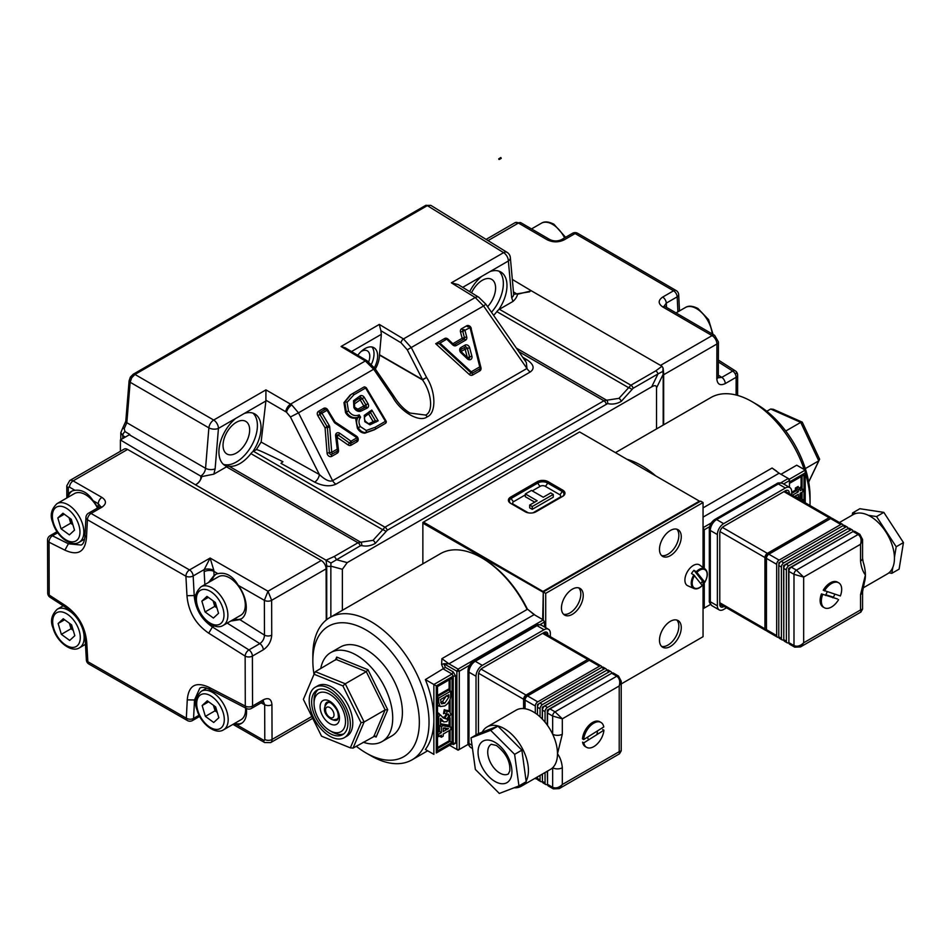<?xml version="1.0" encoding="UTF-8"?>
<svg xmlns="http://www.w3.org/2000/svg" width="951" height="951" viewBox="0 0 951 951"><rect width="100%" height="100%" fill="white"/><g stroke="black" fill="none" stroke-linecap="round" stroke-linejoin="round"><path stroke-width="1.43" d="M501.26 158.294L498.871 158.746L500.808 157.545L501.26 158.294L499.584 159.352M500.416 158.08L498.716 158.924L500.499 157.723M500.666 158.401L498.99 159.459L500.666 158.187M368.655 361.844A11.983 6.919 120 0 0 367.3 350.824A11.983 6.919 120 0 0 361.309 351.406A11.983 6.919 120 0 0 361.059 351.561M374.373 367.668A17.974 10.378 120 0 0 373.933 347.721A17.974 10.378 120 0 0 364.946 348.613A17.974 10.378 120 0 0 357.802 355.27M371.425 364.233A17.974 10.378 120 0 0 371.924 346.996M351.074 445.211A1.712 0.987 -120 0 1 351.038 443.214A1.712 0.987 60 0 0 351.002 441.205L349.516 443.059L338.378 435.166L336.904 437.008L338.52 450.382A3.424 2.794 57.8 0 1 337.308 453.151A1.712 0.987 60 0 1 337.272 451.154A1.712 0.987 -120 0 0 337.225 449.157L335.608 435.796A3.424 2.794 -122.2 0 1 336.82 433.014A3.424 2.794 -122.2 0 1 339.852 433.311L351.002 441.205L356.934 437.781A1.712 0.987 60 0 1 357.303 439.005A1.712 0.987 60 0 1 356.97 439.778L357.005 439.754A1.712 1.403 -122.2 0 1 356.97 439.778L351.038 443.214A1.712 1.403 -122.2 0 1 349.516 443.059L348.042 444.902A3.424 2.794 57.8 0 0 351.074 445.211L357.005 441.775A3.424 2.794 -122.2 0 0 358.23 439.089A3.424 2.794 -122.2 0 0 356.459 436.14L334.704 421.685M337.308 453.151L331.792 456.337A3.424 2.794 -122.2 0 1 328.796 456.064A3.424 2.794 -122.2 0 1 327.073 453.08L325.064 427.831L317.836 415.682A3.424 2.794 57.8 0 1 318.502 411.331A1.712 0.987 -120 0 0 320.202 412.294L325.373 409.31A1.712 0.987 60 0 0 325.349 409.322L320.214 412.282A1.712 1.403 57.8 0 0 320.178 412.306A1.712 0.987 -120 0 0 320.214 412.282A1.712 0.987 60 0 1 320.237 412.27A1.712 0.987 60 0 1 321.925 413.221L327.061 410.261L334.039 421.982A3.424 2.794 57.8 0 0 335.251 423.278L356.934 437.781L357.053 436.889L335.37 422.387L327.703 409.917A1.712 1.712 0 0 0 325.373 409.31A1.712 0.987 60 0 1 327.061 410.261L327.703 409.917M320.202 412.294L320.178 412.306A1.712 1.403 57.8 0 0 319.881 414.446L327.108 426.607A1.712 1.403 -122.2 0 1 327.382 427.463L325.064 427.831L329.153 425.382A3.424 2.794 57.8 0 1 329.712 427.082L331.721 452.343L337.225 449.157L338.092 449.478L336.82 435.035A1.712 1.403 57.8 0 1 338.378 435.166L339.852 433.311M327.073 453.08L329.391 452.712A1.712 1.403 57.8 0 0 331.756 454.34A1.712 0.987 -120 0 0 332.089 453.568A1.712 0.987 -120 0 0 331.721 452.343L329.391 452.712L327.382 427.463L329.712 427.082M460.938 351.608L465.11 349.148A1.712 0.987 60 0 1 464.73 347.923A1.712 0.987 60 0 1 465.063 347.151A1.712 1.403 -122.2 0 1 467.369 348.446L469.639 347.733A3.424 2.794 57.8 0 0 465.027 345.154A1.712 0.987 -120 0 1 465.063 347.151L460.95 349.528A1.712 1.403 57.8 0 0 460.914 349.552A1.712 0.987 -120 0 0 460.914 347.531A3.424 2.794 57.8 0 0 460.95 352.75L460.914 349.552A1.712 0.987 60 0 0 460.997 351.525L467.357 357.588L465.11 349.148L467.369 348.446L469.628 356.887L467.262 357.731M467.321 358.812L467.654 358.099L469.093 358.527A1.712 1.403 57.8 0 0 469.105 358.515L469.105 358.515A1.712 1.403 57.8 0 0 469.628 356.887L471.898 356.173A3.424 2.794 -122.2 0 1 470.781 359.478A3.424 2.794 -122.2 0 1 467.321 358.812L460.95 352.75M354.248 401.976L356.126 400.216L354.212 402.107A1.712 0.927 -146.5 0 0 354.212 402.107A1.712 0.927 -146.5 0 0 353.617 400.633L360.108 395.866A3.424 2.794 -122.2 0 1 364.281 397.411L362.236 398.635A1.712 1.403 57.8 0 0 360.156 397.863A1.712 0.987 -120 0 0 360.191 399.86L354.473 403.89L354.699 407.337L357.849 409.168L365.945 404.876A1.712 1.403 57.8 0 1 365.648 407.016L365.624 407.028A1.712 0.987 60 0 1 365.588 407.052A1.712 0.987 60 0 1 363.9 406.101L360.191 399.86L362.236 398.635L365.945 404.876L367.989 403.652A3.424 2.794 -122.2 0 1 367.324 407.991A1.712 0.987 -120 0 0 365.624 407.028A1.712 1.403 57.8 0 0 365.648 407.016A1.712 1.712 0 0 1 365.588 407.052A1.712 0.987 -120 0 0 365.612 407.04M345.546 412.615L346.39 412.08A1.712 1.403 57.8 0 0 346.402 412.116L345.582 412.663A1.712 1.403 -122.2 0 1 345.546 412.615L343.953 402.665A1.712 1.403 -122.2 0 1 343.977 402.582L350.182 395.057L352.167 393.833A1.712 0.987 -120.8 0 0 352.167 393.833L351.05 394.51M353.059 393.892A1.712 0.987 -120 0 0 352.203 393.809A1.712 0.987 -120 0 0 352.191 393.821A1.712 0.987 -120.8 0 1 353.903 394.772A1.712 0.987 -120 0 0 353.059 393.892M384.846 423.682A1.712 1.403 -122.2 0 1 384.608 423.873L374.302 429.816L364.863 433.18A1.712 1.403 -122.2 0 1 364.768 433.18L365.6 432.646A1.712 0.856 -86.2 0 0 366.254 430.494A1.712 0.88 -90.1 0 1 365.695 432.657L375.134 429.293A1.712 0.987 -119.6 0 0 375.11 427.296L385.417 421.341L365.6 388.02A1.712 0.987 -120 0 0 364.756 387.14A1.712 0.987 -120 0 0 363.9 387.057A1.712 0.987 -120 0 0 363.888 387.069L352.203 393.809L363.9 387.057M367.704 362.022A3.424 1.938 120.8 0 0 367.05 360.786L374.956 368.477L393.857 396.151L392.704 397.031L393.964 396.317C398.873 404.151 404.234 409.726 410.047 413.055L425.549 415.052C433.478 412.116 431.802 392.858 422.506 379.889L379.461 355.044A20.542 11.864 -60 0 1 375.324 369.024M374.956 368.477L298.495 412.841L332.588 480.683L526.961 368.465L526.331 362.474L485.854 304.177L483.572 305.984L475.215 297.52L403.486 338.925A3.424 1.95 121 0 0 401.037 342.776L380.875 330.686L379.306 324.422L403.486 338.925L411.343 347.686L426.595 377.464C435.998 391.753 436.343 413.293 427.225 416.8C419.653 422.922 400.763 412.092 392.704 397.031L373.802 369.357L365.339 360.952L341.064 346.497L345.32 347.852L367.05 360.786A3.424 1.938 120.8 0 0 365.339 360.952L290.542 404.139L291.802 404.971A6.847 3.447 125.7 0 0 286.513 412.199L290.435 416.966L298.495 412.841L291.802 404.971M380.875 330.686L381.351 334.324L379.485 354.747L422.517 379.592L426.595 377.464L422.506 379.889M618.97 398.35A3.424 1.973 60 0 1 621.217 401.405C616.807 403.913 612.278 404.639 607.606 403.593A3.424 2.259 -76.9 0 0 606.643 400.228L618.97 398.35L630.905 385.203L655.762 370.854L661.991 366.242L531.371 290.816L517.582 294.251C516.952 296.855 515.418 299.244 512.969 301.443L499.406 309.277L630.905 385.203A3.424 1.973 -120 0 1 633.152 388.258L632.011 389.506A3.424 1.022 -152.6 0 0 628.48 387.616L496.838 311.619A6.847 3.959 -60 0 1 498.669 309.764A6.847 3.959 -60 0 1 499.406 309.277M512.969 301.443L511.674 297.615L508.369 260.99L462.697 287.357M490.134 271.522A29.778 17.201 -60 0 1 500.808 271.986A29.778 17.201 -60 0 1 498.669 309.764M491.465 312.273A29.778 17.201 120 0 0 498.883 271.13M487.601 306.709A18.83 10.865 120 0 0 491.703 279.38A18.83 10.865 120 0 0 482.288 280.307A18.83 10.865 120 0 0 471.541 292.813M373.018 540.346A3.424 1.973 60 0 1 375.276 543.401C370.866 545.898 366.325 546.635 361.665 545.589A3.424 2.259 -76.9 0 0 360.702 542.225L373.018 540.346L384.965 527.199L603.933 400.775L606.643 400.228L516.345 348.09M386.07 531.502A3.424 1.022 -152.6 0 0 382.54 529.612L250.898 453.603A6.847 3.959 -60 0 1 252.728 451.761A6.847 3.959 -60 0 1 253.465 451.273L384.965 527.199A3.424 1.973 -120 0 1 387.212 530.254L375.276 543.401M430.815 205.345L507.121 252.372A6.847 6.847 0 0 1 510.342 257.578A6.847 4.327 -5.2 0 1 508.369 260.99A6.847 3.959 -120 0 0 503.602 252.657L427.332 205.642A3.424 1.973 60 0 0 425.572 205.452L430.815 205.345L427.332 205.642L134.959 374.444L131.725 377.773L130.37 377.071L133.199 374.242A3.424 1.973 60 0 1 134.959 374.444L213.69 420.045L265.935 389.874L265.888 400.989L218.445 428.378L215.128 468.819L213.832 474.157L201.767 476.582C201.148 479.185 199.615 481.586 197.154 483.774C200.067 481.575 201.267 479.019 200.744 476.118C203.49 474.311 205.095 471.696 205.559 468.308A6.847 3.542 4.7 0 0 215.128 468.819M244.193 413.507A29.778 17.201 -60 0 1 254.868 413.982A29.778 17.201 -60 0 1 252.728 451.761M223.378 464.326A29.778 17.201 120 0 0 236.347 461.996A29.778 17.201 120 0 0 255.272 437.412A29.778 17.201 120 0 0 252.942 413.126M236.347 453.045A18.83 10.865 120 0 0 248.639 436.461A18.83 10.865 120 0 0 245.762 421.376A18.83 10.865 120 0 0 236.347 422.303A18.83 10.865 120 0 0 224.044 438.898A18.83 10.865 120 0 0 226.932 453.984A18.83 10.865 120 0 0 236.347 453.045M131.725 377.773L130.144 382.254L126.828 422.708L124.201 428.675L125.009 431.599L129.835 434.464L120.397 439.933L195.43 484.772L197.154 483.774M332.588 480.683C329.593 482.002 325.183 479.958 319.37 474.525A6.847 3.887 -60.9 0 1 314.662 482.133C322.865 486.163 329.949 486.841 335.941 484.166A6.847 3.959 -120 0 1 332.588 480.683M361.665 545.589L360.239 545.826A3.424 1.973 -120 0 0 357.992 542.771L226.493 466.846L213.832 474.157M226.493 466.846A6.847 3.959 -60 0 1 227.218 466.489A29.778 17.201 -60 0 1 225.078 465.562A29.778 17.201 -60 0 1 219.8 444.426A29.778 17.201 -60 0 1 235.753 418.381M265.888 400.989L261.121 442.06L319.37 474.525L290.435 416.966M314.662 482.133L280.961 463.351L282.934 461.722C265.995 453.306 257.127 449.276 256.33 449.621L253.465 451.273M256.33 449.621L261.121 442.06M326.716 619.648L326.716 565.821A3.424 1.973 0 0 0 330.853 566.142L330.853 616.961M360.239 545.826L330.948 563.028L330.853 566.142L342.372 569.292L342.372 610.304M330.948 563.028L326.062 560.187L334.051 556.585L357.992 542.771L360.702 542.225L229.06 466.216A29.101 16.797 120 0 0 250.898 453.603M326.716 565.821L326.062 560.187M656.523 428.925L656.523 387.913C656.499 385.369 654.894 385 651.697 386.831L347.198 562.623L342.372 569.292M347.198 562.623L336.297 559.64A3.424 1.973 -120 0 0 334.051 556.585M663.192 425.073L663.192 374.254L662.811 371.425L658.009 373.909A3.424 1.973 -120 0 0 655.762 370.854M493.617 315.363A29.101 16.797 120 0 0 496.838 311.619M469.687 291.66A29.778 17.201 -60 0 1 481.705 276.384M451.356 282.827L475.215 297.52A6.847 3.947 -58.4 0 1 478.722 297.223L458.227 284.611L451.356 282.827L503.602 252.657A6.847 3.947 121.6 0 1 507.121 252.372M511.674 297.615A6.847 4.327 -5.2 0 0 513.659 294.204L510.342 257.578M513.671 294.37L529.648 291.814M662.811 371.425L663.097 368.085L661.991 366.242M656.523 387.913L663.192 374.254A3.424 1.973 0 0 0 663.655 373.267L663.097 368.085M524.821 360.286A6.847 4.018 120.9 0 0 526.795 359.656C533.784 364.388 534.961 368.489 530.313 371.948A6.847 3.959 -120 0 1 526.961 368.465L483.572 305.984L407.266 349.813L401.037 342.776M365.969 387.842A1.712 1.403 57.8 0 0 363.96 387.033M385.452 423.338A1.712 0.987 60 0 0 385.785 422.565A1.712 0.987 60 0 0 385.417 421.341L386.047 420.996L366.23 387.663L353.903 394.772L347.056 402.309L348.458 410.891C351.454 415.242 355.044 416.562 359.216 414.874L360.595 417.192C358.575 419.902 358.468 423.017 360.286 426.535L366.254 430.494L375.11 427.296A1.712 0.987 60 0 1 375.146 429.293L385.452 423.338A1.712 1.403 57.8 0 0 385.488 423.314A1.712 1.712 0 0 0 386.047 420.996M364.768 433.18C361.713 432.99 359.276 431.374 357.433 428.33A1.712 1.403 -122.2 0 1 357.374 428.223L355.603 418.131C351.501 418.63 348.161 416.811 345.582 412.663M365.6 432.646C362.557 432.467 360.108 430.851 358.277 427.807L357.433 428.33M358.277 427.807L360.286 426.535L358.206 427.7C356.185 423.98 356.114 420.568 357.992 417.489L360.595 417.192M343.977 402.582L344.809 402.047A1.712 0.82 -161.5 0 1 347.056 402.309A1.712 0.785 -164.9 0 0 344.785 402.13L343.953 402.665M355.603 418.131L357.873 417.287L359.216 414.874M357.873 417.287C353.308 418.559 349.493 416.847 346.414 412.14A1.712 1.403 57.8 0 0 346.414 412.14L348.458 410.891L346.402 412.068L344.785 402.13M373.22 421.769L368.596 413.994L366.504 415.254M368.596 413.994L365.243 416.253M366.848 415.028L364.709 416.954L364.257 415.373L371.817 410.071L378.201 420.817L374.73 420.924M371.817 410.071L370.64 412.77L375.288 420.58M364.899 416.764C364.067 417.679 364.257 419.201 365.434 421.317L369.939 424.824L364.815 421.697L364.257 415.373M378.201 420.817L369.939 424.824M376.287 421.935A1.712 0.987 -120.1 0 0 374.587 420.972A1.712 0.987 -120.1 0 0 374.563 420.984L372.328 422.268M354.343 407.551L353.998 407.765A3.424 2.794 -122.2 0 1 353.891 407.587L353.534 400.775A3.424 2.794 -122.2 0 1 353.617 400.633M359.145 410.261A1.712 0.927 81.8 0 1 359.347 410.178A1.712 0.927 81.8 0 1 360.429 411.343C357.778 411.747 355.626 410.559 353.998 407.765M358.563 410.261A1.712 0.927 81.8 0 1 357.849 409.168A1.712 0.951 77.5 0 0 358.658 410.25M354.01 402.332A1.712 0.903 -150.4 0 0 354.188 402.142A1.712 0.903 -150.4 0 0 353.534 400.775M354.699 407.337L353.891 407.587M353.784 402.951A1.712 0.903 -150.4 0 0 354.473 403.89A1.712 0.927 -146.5 0 1 353.808 402.879M356.126 400.216L360.156 397.863A1.712 0.987 -120 0 0 360.108 395.866L360.108 395.866M367.324 407.991L366.86 408.252A1.712 0.987 -119.8 0 0 365.172 407.301A1.712 0.987 -119.8 0 0 365.148 407.313A1.712 0.987 60.2 0 1 363.437 406.362M366.86 408.252L360.607 411.308A1.712 0.951 -102.5 0 0 359.407 410.166A1.712 0.951 -102.5 0 0 359.371 410.178C357.35 410.44 355.769 409.512 354.616 407.385M357.992 417.489L356.411 419.498M357.374 428.223L358.206 427.7M480.35 367.264L480.576 366.991A1.712 1.712 0 0 1 479.827 368.857L479.827 368.857A1.712 1.403 -122.2 0 1 479.78 368.881L472.588 373.03L439.968 343.097L439.112 343.644M470.686 328.071L480.576 366.991L479.744 366.884L470.079 327.691L462.757 331.317A1.712 1.403 -122.2 0 1 463.315 329.664A1.712 0.987 60 0 1 463.339 329.652A1.712 0.987 60 0 1 465.027 330.603L466.691 336.856L462.162 338.271L460.498 332.018L462.757 331.317L464.421 337.557A1.712 1.403 57.8 0 1 463.91 339.186A1.712 1.403 57.8 0 0 463.91 339.186A1.712 0.987 -120 0 0 463.874 339.21A1.712 0.987 60 0 1 462.162 338.271L452.7 343.81M470.911 327.81L470.079 327.691A1.712 0.987 60 0 0 468.391 326.74A1.712 0.987 60 0 1 468.391 326.74L468.368 326.752A1.712 1.712 0 0 1 470.911 327.81M471.066 328.475L480.944 367.645A3.424 2.794 57.8 0 1 479.827 370.878L472.635 375.027A1.712 0.987 60 0 1 472.588 373.03A1.712 1.403 -122.2 0 1 470.888 372.721L439.136 343.632L435.689 343.691L444.616 338.532A1.712 0.987 60 0 0 446.114 339.555M439.968 343.097L447.113 338.972L448.064 339.804M317.836 415.682L321.925 413.221L329.153 425.382M334.74 421.745L327.81 409.917A3.424 2.794 57.8 0 0 323.637 408.371A1.712 0.987 -120 0 0 325.301 409.346M331.792 456.337A1.712 0.987 60 0 1 331.756 454.34L337.272 451.154A1.712 1.403 57.8 0 0 337.867 449.764L338.092 449.478M336.583 436.973L348.042 444.902M125.318 437.091L122.81 435.594L120.801 432.622L120.801 439.695M531.371 290.816L512.316 279.439M130.37 377.071L129.098 380.84L125.782 421.281L122.643 428.271A3.424 0.88 40.8 0 1 124.201 428.675M120.397 451.297L120.397 439.933M325.943 560.127L195.43 484.772M227.218 466.489A6.847 3.959 -60 0 1 229.06 466.216M464.076 329.676L462.745 330.449M320.974 412.294L319.643 413.055M718.469 377.749L721.809 377.381L732.71 371.092L718.362 361.939M736.11 395.01L736.145 377.285L725.256 383.574C720.109 385.963 717.292 384.335 716.816 378.688A5.135 2.972 0.2 0 0 718.314 376.584L718.421 341.92A5.135 2.972 -179.8 0 1 716.911 344.012L663.655 374.753M736.145 373.077A5.135 2.972 -179.9 0 1 737.655 375.181A5.135 2.972 -179.9 0 1 736.145 377.285A5.135 2.96 -120 0 0 732.71 371.092A5.135 2.805 -57.5 0 1 735.278 370.842L718.362 360.049M679.478 310.929L678.693 294.727A5.135 2.794 177.2 0 1 677.183 296.831L666.294 303.119L664.297 305.889M664.297 306.115L665.26 306.65A5.135 2.96 120.2 0 0 662.692 306.911C658.044 303.619 658.033 300.35 662.681 297.081L673.57 290.792L575.105 233.554A5.135 2.96 -120 0 0 572.526 233.292A5.135 5.135 0 0 1 577.673 233.304L577.673 233.304A5.135 2.948 120.1 0 0 575.105 233.554L564.205 239.842C558.546 242.529 552.888 242.505 547.241 239.807A5.135 2.96 -59.8 0 1 549.809 239.545L521.005 222.807A5.135 2.96 120.2 0 0 518.438 223.057L488.029 240.615M677.92 311.821L677.183 296.831A5.135 2.96 -120 0 0 673.57 290.792A5.135 2.96 -59.8 0 1 676.149 290.542L577.673 233.304M737.596 395.414L737.655 375.181A5.135 5.135 0 0 0 735.278 370.842M246.357 708.424A25.677 14.824 60 0 1 246.571 711.705A25.677 14.824 60 0 1 241.257 723.533A25.677 14.824 60 0 1 236.633 724.733L263.57 740.187A5.135 2.972 -60.2 0 0 264.651 742.541L232.959 724.377M233.387 724.127L236.633 724.733M234.588 723.426A25.677 14.824 -120 0 0 241.958 723.081M271.736 635.102L271.641 600.307A5.135 2.96 179.8 0 1 264.378 600.331L238.273 585.364A25.677 14.824 60 0 1 246.273 607.273A25.677 14.824 60 0 1 240.948 619.101A25.677 14.824 60 0 1 239.866 619.624L264.473 635.113A5.135 2.96 -0.2 0 0 271.736 635.102C271.249 641.354 268.444 646.252 263.296 649.806L252.395 656.095A5.135 2.96 179.8 0 1 245.144 656.107L208.721 633.176C195.585 624.141 188.334 611.648 186.967 595.695L185.909 576.223L87.433 519.745L86.482 537.517C85.174 551.913 77.982 556.121 64.894 550.142L49.048 542.213A5.135 2.948 179.8 0 1 47.55 540.132L47.55 540.132A5.135 5.135 0 0 1 50.118 535.663A5.135 2.96 60 0 1 52.448 535.793A5.135 3.15 116.6 0 0 49.048 542.213L49.202 595.076L65.048 605.335L66.035 607.63C70.992 610.506 75.498 615.285 79.539 621.966C84.508 632.023 84.734 633.33 85.293 640.831L86.779 642.805L87.849 661.706L186.325 718.183L187.264 699.865C188.56 685.481 195.751 681.285 208.875 687.264L245.287 706.07A5.135 2.96 -0.2 0 0 252.55 706.046A5.135 2.96 60 0 1 251.48 708.412A5.135 5.135 0 0 1 246.559 708.531A5.135 3.115 -62.7 0 1 245.287 706.07L245.144 656.107A5.135 2.829 -57.8 0 1 248.936 649.913L259.825 643.625C262.738 641.58 264.283 638.739 264.473 635.113L264.378 600.331L267.992 591.237L321.248 560.496A6.847 3.959 60 0 1 326.098 568.864L271.641 600.307L267.992 591.237L210.112 558.047L213.809 570.243L214.07 575.474A25.677 14.824 60 0 1 215.271 574.63A25.677 14.824 60 0 1 217.85 573.643L213.844 571.349A6.847 3.685 176.9 0 0 204.168 571.717L204.215 569.566A6.847 2.924 -174.9 0 1 213.809 570.243M230.713 621.062L239.866 619.624M214.177 625.936L212.418 626.959L208.721 633.176M195.93 594.553L194.206 595.54C195.312 608.937 201.374 619.398 212.418 626.959L248.936 649.913A5.135 2.96 60 0 1 252.395 656.095L252.55 706.046L263.439 699.758C268.586 697.368 271.427 699.009 271.938 704.679A5.135 2.96 179.8 0 1 264.675 704.691L263.475 701.672M234.291 618.994A25.677 14.824 -120 0 0 241.661 618.649M70.148 542.783L68.401 543.794L81.168 545.042C83.367 544.162 84.639 540.929 84.996 535.342L86.482 537.517M216.02 574.238A25.677 14.824 -120 0 0 212.037 580.455M208.875 687.264L210.016 689.641L246.559 708.531M210.016 689.641C205.226 687.252 201.826 686.753 199.817 688.167L194.515 699.972L193.576 718.409A5.135 2.96 60 0 1 192.518 720.525L199.686 716.388M187.264 699.865L194.515 699.972L196.239 698.985M71.991 491.085A25.677 14.824 -120 0 0 67.996 497.29M100.331 506.194L98.31 503.697L93.079 500.701A25.677 14.824 60 0 1 97.775 507.846M98.108 507.656L98.31 503.697A5.135 2.972 -60.2 0 1 101.935 497.409C106.583 500.654 106.595 503.899 101.947 507.168L91.058 513.457A5.135 2.972 119.8 0 0 87.433 519.745A5.135 3.126 -176.9 0 1 85.947 517.38L84.996 535.342M93.079 500.701C88.074 492.939 82.036 489.468 74.974 490.312L69.506 487.174A1.712 0.987 60 0 0 68.294 487.887A5.135 2.96 179.8 0 1 66.796 485.806L69.72 480.552L124.177 449.11A6.847 3.959 60 0 1 127.589 449.431L73.12 480.885A5.135 2.972 119.8 0 0 69.506 487.174M68.294 487.887L68.317 494.211A25.677 14.824 60 0 1 71.242 491.465A25.677 14.824 60 0 1 74.974 490.312M57.761 532.726L52.448 535.793L68.401 543.794L64.894 550.142M50.046 597.287A5.135 5.135 0 0 1 47.705 592.996L47.705 592.996A5.135 2.96 -0.2 0 0 49.202 595.076A5.135 2.794 122.9 0 0 50.046 597.287L65.964 607.582M65.048 605.335C78.137 614.417 85.376 626.899 86.779 642.805M85.293 640.903L86.351 659.899A5.135 2.77 -3.2 0 0 87.849 661.706A5.135 2.972 119.9 0 0 88.918 664.06L187.406 720.537A5.135 2.972 -60.2 0 1 186.325 718.183A5.135 3.138 2.9 0 0 193.576 718.409L199.092 715.223M68.317 494.211L67.022 497.86M100.331 506.419L88.502 513.207A5.135 2.96 60 0 1 91.058 513.457L189.522 569.922A5.135 2.972 119.8 0 0 185.909 576.223A5.135 2.77 177 0 0 193.16 575.949L194.206 595.54L186.967 595.695M214.07 575.474L208.59 582.44M204.215 569.566L210.112 558.047L189.522 569.922A5.135 2.96 60 0 1 193.16 575.949L204.215 569.566M238.273 585.364C232.733 575.878 225.922 571.967 217.85 573.643M321.248 560.496L127.589 449.431M326.252 620.016L326.098 568.864M542.688 619.577L543.294 591.272L699.425 501.129L579.599 431.944L423.468 522.087L422.862 522.444L423.468 522.087L543.592 591.795M561.993 496.779A6.693 3.863 0 0 0 563.788 494.889A6.693 3.863 0 0 0 561.982 491.322L547.455 482.93A6.693 3.863 0 0 0 537.993 482.93L511.365 498.3A6.693 3.863 0 0 0 509.57 501.878A6.693 3.863 0 0 0 511.353 503.768M537.279 481.693A7.703 4.446 180 0 1 548.168 481.693L562.695 490.086A7.703 4.446 180 0 1 562.695 496.374L536.067 511.745A7.703 4.446 180 0 1 525.178 511.745L510.651 503.364A7.703 4.446 180 0 1 510.651 497.076L537.279 481.693L537.993 482.93A3.424 1.973 -120 0 0 540.311 486.246L532.251 490.894M532.964 512.839A3.424 1.973 0 0 0 533.047 512.791L559.675 497.421A3.424 1.973 0 0 0 559.675 494.627L545.149 486.246A3.424 1.973 -60 0 0 547.455 482.93L548.168 481.693M529.683 505.064L537.149 500.749L525.356 493.938L531.454 490.419L543.247 497.23L550.712 492.915L553.268 494.401L532.239 506.538L529.683 505.064L529.683 507.858L532.239 509.332L532.239 506.538M553.268 494.401L553.268 497.195L532.239 509.332M534.735 502.152L525.356 496.743L525.356 493.938M559.675 494.627A3.424 1.973 -60 0 0 561.982 491.322L562.695 490.086M543.294 592.318L422.862 523.145L423.468 522.087M422.862 523.145L422.862 563.836M338.437 717.351A9.415 5.433 60 0 1 336.916 719.194L333.23 719.871C329.617 719.372 319.358 711.039 327.501 702.896A9.415 5.433 60 0 1 329.842 702.492A9.415 5.433 60 0 1 329.854 702.504M335.358 732.65A22.253 12.85 -120 0 0 344.5 714.498A22.253 12.85 -120 0 0 324.208 692.233A22.253 12.85 -120 0 0 314.044 703.36A22.253 12.85 -120 0 0 329.783 730.618A22.253 12.85 -120 0 0 335.358 732.65M343.775 733.887A25.677 14.824 60 0 1 338.639 734.362A25.677 14.824 60 0 1 332.208 732.008L329.783 730.618M314.044 703.36L314.044 700.566A25.677 14.824 60 0 1 318.216 689.606M809.979 505.516A82.166 47.431 -120 0 0 810.05 502.247A82.166 47.431 -120 0 0 805.212 472.635M804.201 469.521A82.166 47.431 -120 0 0 751.956 401.619L751.956 401.619A82.166 47.431 -120 0 0 710.872 397.554L615.452 452.64M626.923 459.262A82.166 47.431 60 0 1 641.331 465.491A82.166 47.431 60 0 1 655.738 475.904M703.051 507.882L772.081 468.023L776.634 471.173A82.166 47.431 60 0 1 776.777 471.482M780.973 474.276L796.712 465.194L805.212 470.103L789.473 479.185L779.119 473.206L703.051 517.118M756.794 404.413L751.956 401.619L756.794 404.413A75.319 43.484 60 0 1 810.05 496.66L810.05 502.247M710.563 604.408L703.051 608.747L710.563 604.408M709.624 526.688L704.263 529.778L703.051 527.686L711.289 522.931M780.759 482.823L788.26 478.484L789.473 480.588L789.473 479.185M779.119 473.206L772.081 468.023M789.473 487.352L789.473 480.588L783.612 483.976M703.051 529.778L704.263 529.778L704.263 568.377M704.263 582.036L704.263 608.046L703.051 608.046M805.212 502.77L805.212 470.103M805.212 472.897L789.473 481.979M803.999 502.069L803.999 474.989L789.473 483.381M791.684 492.297L795.405 490.145L798.305 491.822L798.305 489.717L800.136 488.659L800.136 490.764L802.787 489.23L802.787 491.726L800.136 493.26L799.589 499.525M792.278 495.305L798.305 491.822M795.405 490.145L795.405 488.029L798.198 486.425L798.198 487.542L796.367 488.6L798.305 489.717M796.367 488.6L796.367 490.704L791.684 493.414M798.198 487.542L800.136 488.659M799.054 488.041L800.849 486.995L800.849 488.113L802.787 489.23M800.849 488.113L800.017 488.6M794.763 496.363L798.305 497.896L798.305 494.318L794.085 496.695M795.88 496.493L795.88 495.709M796.356 497.646L798.305 497.896M800.136 497.765L800.849 497.349L800.849 498.467L802.787 499.584L802.787 501.367M800.849 498.467L800.136 498.883M801.253 500.476L802.787 499.584M436.295 685.885L436.295 752.978L453.235 743.195L453.235 676.102L436.295 685.885L433.87 684.494L452.034 674.009L443.523 669.1A82.166 47.431 -120 0 0 441.609 664.594L441.894 658.663L527.104 609.46A82.166 47.431 -120 0 0 481.563 557.726L481.563 557.726A82.166 47.431 -120 0 0 440.479 553.66L329.854 617.532A82.166 47.431 60 0 1 370.938 621.597A82.166 47.431 60 0 1 424.61 694.004A82.166 47.431 60 0 1 412.021 759.837A82.166 47.431 60 0 1 370.938 755.772L366.087 752.978A75.319 43.484 -120 0 0 419.343 722.225A75.319 43.484 -120 0 0 366.087 629.99A75.319 43.484 -120 0 0 312.843 660.731A75.319 43.484 -120 0 0 314.02 674.318M433.87 719.432A82.166 47.431 60 0 1 425.37 749.459L433.87 754.369L433.87 684.494L425.37 679.585A82.166 47.431 60 0 1 433.87 719.432M443.844 663.75A83.878 48.43 60 0 1 445.413 667.388L425.37 679.585M482.775 558.427L481.563 557.726L482.775 558.427A80.455 46.444 60 0 1 527.365 609.08L534.141 614.643L448.931 663.834L458.085 669.112L456.872 671.216L443.927 663.739M458.085 750.184L449.609 745.287L456.872 749.483L456.872 671.216L459.285 671.216L459.285 749.483L456.872 749.483L458.085 750.184L468.284 744.288L458.085 750.184M356.268 746.25A75.319 43.484 -120 0 0 366.087 752.978L370.938 755.772M312.843 660.731L312.843 655.144A82.166 47.431 60 0 1 329.854 617.532M437.508 715.604L438.72 716.305L440.705 715.152L443.19 717.934L446.887 719.111L449.015 715.509L448.444 714.082L446.518 714.296L447.018 711.514L449.657 711.514L450.845 714.403L446.851 721.631L443.844 721.916L440.539 718.338L440.539 725.221L438.72 726.279L438.72 716.305M437.508 725.577L438.72 726.279M437.508 714.772L438.768 714.035L440.705 715.152M449.015 715.509L447.077 714.391L444.949 717.993L446.887 719.111M443.511 713.714L444.224 709.684L445.08 710.397L444.581 713.179L443.511 713.714L444.581 713.179L446.518 714.296M449.657 711.514L447.719 710.397L445.08 710.397L447.018 711.514M442.904 721.381L440.539 720.739M437.508 695.431L448.741 688.952L448.741 690.069L450.679 691.187L450.679 696.263C450.263 700.518 448.266 703.752 444.676 705.963L440.218 706.545L438.72 702.611L438.72 698.082L450.679 691.187M437.508 697.392L438.72 698.082M438.459 697.939L438.72 700.566M438.126 700.221L438.72 702.123M440.646 702.563L442.346 701.826L444.759 703.229L448.848 697.131L448.848 694.729L440.539 699.52L441.537 703.835L444.759 703.229M442.346 701.826L446.423 695.728M446.768 695.93L448.848 697.131M438.126 698.129L438.72 698.474M437.508 701.909L438.72 702.611M439.493 706.129L437.508 705.773M439.433 725.863L439.433 731.497L437.508 732.603M437.508 733.447L438.72 734.148L441.371 732.615L438.47 730.939L438.47 726.136M439.707 725.708L441.347 726.647M441.371 732.615L441.371 726.659L442.94 725.756L450.845 727.146L450.845 729.643L443.202 734.053L443.202 736.157L441.371 737.215L441.371 735.099L438.72 736.633L438.72 734.148M440.539 723.794L448.908 725.161L448.908 726.029L450.845 727.146M440.658 723.723L442.94 725.756M437.508 735.943L438.72 736.633M444.997 727.788L444.058 728.264L446.483 729.667L448.551 728.644L443.202 727.979L443.202 731.557L446.483 729.667M445.912 728.311L447.422 729.179M439.54 736.157L441.371 737.215M439.433 736.098L438.47 736.49M448.908 725.161L448.908 726.029L441.002 724.638M448.741 688.952L448.741 690.069L437.508 696.548M444.224 709.684L448.658 710.944M437.508 713.654L438.542 713.048L440.123 714.819M442.465 717.125L444.474 717.149L446.102 714.391M450.096 730.071L450.096 741.376L449.122 740.817L449.122 730.63M437.508 748.639L450.096 741.376L452.034 742.493L452.034 678.206L437.508 686.586L437.508 750.874L452.034 742.493M452.034 674.009L453.235 676.102L455.66 676.102L453.235 671.917L452.034 674.009M436.295 752.978L453.235 743.195L455.66 743.195L453.235 744.585L452.034 743.884L453.235 744.585M535.354 615.333L527.365 609.08M443.808 663.679L448.931 663.834L441.894 658.663M441.609 664.594L443.19 663.941M469.544 665.296L459.285 671.216L458.085 669.112L543.294 619.921L534.141 614.643M703.051 567.485L703.051 502.52L545.708 593.365L543.294 591.974L543.294 619.921L544.495 622.013L539.966 624.629M544.495 622.013L544.495 626.971M445.413 667.388L453.235 671.917M455.66 676.102L455.66 743.195M514.111 787.785A34.236 19.769 -120 0 0 521.35 786.204A34.236 19.769 -120 0 0 525.546 782.114M526.129 781.116A34.236 19.769 -120 0 0 504.232 728.609A34.236 19.769 -120 0 0 487.114 726.909A34.236 19.769 -120 0 0 482.252 732.151M521.35 786.204L550.391 769.43A34.236 19.769 -120 0 0 552.65 767.742A34.236 19.769 -120 0 0 557.488 753.763A34.236 19.769 -120 0 0 552.65 734.196A34.236 19.769 -120 0 0 547.538 725.435A34.236 19.769 -120 0 0 545.054 722.154A34.236 19.769 -120 0 0 542.427 719.194A34.236 19.769 -120 0 0 540.061 716.876A34.236 19.769 -120 0 0 537.446 714.653A34.236 19.769 -120 0 0 535.318 713.119A34.236 19.769 -120 0 0 533.273 711.835A34.236 19.769 -120 0 0 525.095 708.757L525.095 700.126A3.424 1.973 -60 0 1 527.52 695.93L589.251 660.291A3.424 1.973 -60 0 1 590.963 660.125L601.187 666.021A3.424 1.973 120 0 0 599.475 666.199L589.251 660.291M596.717 734.743A6.847 3.959 120 0 0 597.406 730.939M547.538 781.995L547.289 771.225M609.65 674.437L547.289 710.135L548.251 710.694M542.427 779.047L542.296 774.114M604.539 671.477L542.296 707.259L543.14 707.746M589.442 660.184L524.714 697.107L525.808 697.737M481.063 669.112L526.022 695.062A3.424 1.973 120 0 0 523.597 699.258L478.65 673.308M526.022 695.062L587.754 659.423L542.593 633.354M590.036 659.994A3.424 1.973 120 0 0 589.465 659.257A3.424 1.973 120 0 0 587.754 659.423M525.095 708.757A34.236 19.769 -120 0 0 523.597 708.578A34.236 19.769 -120 0 0 516.167 710.135L487.114 726.909M523.597 708.578L523.597 699.258M524.714 708.697L524.714 697.107M535.437 778.073A3.424 1.973 120 0 0 536.031 778.869A3.424 1.973 120 0 0 537.458 778.845M601.876 667.269A3.424 1.973 120 0 0 601.187 666.021M527.52 695.93L537.743 701.838L599.475 666.199M537.743 701.838A3.424 1.973 120 0 0 535.318 706.022L525.095 700.126M535.318 713.119L535.318 706.022M537.553 706.343L537.553 704.525L539.134 703.609M540.774 781.603L538.147 780.093A3.424 1.973 -60 0 1 537.446 778.524L540.061 780.046A3.424 1.973 120 0 0 540.774 781.603A3.424 1.973 120 0 0 542.427 781.472M606.631 670.265A3.424 1.973 120 0 0 605.918 668.767A3.424 1.973 120 0 0 604.206 668.933L601.591 667.424A3.424 1.973 -60 0 1 603.303 667.245L605.918 668.767M537.446 714.653L537.446 707.247A3.424 1.973 -60 0 1 539.859 703.062L542.486 704.572L604.206 668.933M539.859 703.062L601.591 667.424M542.486 704.572A3.424 1.973 120 0 0 540.061 708.768L537.446 707.247M540.061 716.876L540.061 708.768M537.446 778.524L537.446 776.908M540.061 780.046L540.061 775.398M542.296 719.051L542.296 707.259M545.755 784.492L543.14 782.97A3.424 1.973 -60 0 1 542.427 781.413L545.054 782.923A3.424 1.973 120 0 0 545.755 784.492A3.424 1.973 120 0 0 547.467 784.313L547.538 784.278M611.624 673.296L611.624 673.213A3.424 1.973 120 0 0 610.911 671.644A3.424 1.973 120 0 0 609.199 671.81L606.583 670.3A3.424 1.973 -60 0 1 608.295 670.134L610.911 671.644M542.427 719.194L542.427 710.135A3.424 1.973 -60 0 1 544.852 705.939L547.467 707.449L609.199 671.81M544.852 705.939L606.583 670.3M547.467 707.449A3.424 1.973 120 0 0 545.054 711.645L542.296 710.052M545.054 722.154L545.054 711.645M542.427 781.413L542.427 774.031M545.054 782.923L545.054 772.521M547.289 725.078L547.289 710.135M547.538 784.361L552.65 787.309A3.424 1.973 120 0 0 553.351 788.866L548.251 785.93A3.424 1.973 -60 0 1 547.538 784.361L547.538 771.083M547.538 725.435L547.538 713.084A3.424 1.973 -60 0 1 549.963 708.887L555.063 711.835L562.326 718.825L552.65 716.032L552.65 734.196A6.847 3.959 0 0 0 562.326 734.196L557.488 753.763C560.187 757.424 561.803 762.084 562.326 767.742A6.847 3.959 180 0 1 552.65 767.742L552.65 787.309C555.871 788.641 559.105 787.701 562.326 784.516L559.188 788.641L553.351 788.866M619.505 753.81L619.208 751.67L621.217 750.85L619.505 753.81L559.2 788.629M621.217 750.85L621.217 681.213L619.208 685.98C620.361 681.582 619.565 678.325 616.795 676.197L611.695 673.249A3.424 1.973 -60 0 1 613.407 673.082L618.507 676.03A3.424 1.973 120 0 0 616.795 676.197L555.063 711.835A3.424 1.973 120 0 0 552.65 716.032L547.289 712.929M549.963 708.887L611.695 673.249M587.742 737.025A6.847 3.959 120 0 0 588.705 739.783M544.043 632.51L547.919 634.757A5.48 3.162 120 0 0 546.777 632.249A5.48 3.162 120 0 0 544.043 632.51L482.312 668.149A5.48 3.162 120 0 0 478.436 674.865L478.436 733.613M476.023 734.992L476.023 676.256A8.904 5.135 120 0 1 482.312 665.355L544.043 629.717L536.994 625.651A3.424 1.973 -120 0 0 535.282 625.485C536.34 624.391 538.397 624.296 541.44 625.211A8.904 5.135 120 0 0 536.994 625.651L475.262 661.29A3.424 1.973 -120 0 0 473.55 661.123C470.091 663.429 468.237 666.651 467.975 670.8L467.975 742.077C467.559 743.539 468.51 745.358 470.816 747.545L472.481 748.508M550.332 636.671L550.332 633.354A8.904 5.135 120 0 0 548.489 629.277A8.904 5.135 120 0 0 544.043 629.717M475.357 769.43L499.323 793.455L518.949 785.918L526.212 781.722L521.873 750.161L497.908 726.136L478.282 733.673L471.018 737.869L475.357 769.43M518.949 785.918L514.61 754.357L521.873 750.161M514.61 754.357L490.645 730.332L497.908 726.136M490.645 730.332L471.018 737.869M839.436 522.527L853.13 514.622A34.236 19.769 60 0 1 870.236 516.31A34.236 19.769 60 0 1 892.609 546.48A34.236 19.769 60 0 1 887.354 573.917L862.985 587.991M862.569 558.261L863.187 562.065A34.236 19.769 60 0 1 865.398 575.01A34.236 19.769 60 0 1 864.4 582.392L862.569 591.76A6.847 3.959 180 0 1 862.569 591.784A6.847 3.959 180 0 1 860.56 594.577L865.398 575.01C862.7 571.349 861.083 566.689 860.56 561.031A6.847 3.959 -0 0 0 862.569 558.261A6.847 3.959 -0 0 0 862.569 558.237L862.569 539.49L860.56 544.269C861.713 539.871 860.905 536.614 858.135 534.486L853.035 531.538A3.424 1.973 -60 0 1 854.747 531.371L859.847 534.307A3.424 1.973 120 0 0 858.135 534.486L796.415 570.125L803.666 577.102L793.99 574.309L788.89 571.373A3.424 1.973 -60 0 1 791.315 567.176L853.035 531.538M827.358 591.843A6.847 3.959 120 0 0 825.682 595.552M850.99 532.715L788.629 568.425L789.603 568.983M788.629 568.425L788.89 640.285M852.964 531.573L852.964 531.49A3.424 1.973 120 0 0 852.251 529.921A3.424 1.973 120 0 0 850.539 530.099L847.923 528.59A3.424 1.973 -60 0 1 849.635 528.411L852.251 529.921M788.819 565.738A3.424 1.973 120 0 0 786.394 569.922L783.779 568.413A3.424 1.973 -60 0 1 786.192 564.228L788.819 565.738L850.539 530.099M786.192 564.228L847.923 528.59M786.394 569.922L786.394 641.2A3.424 1.973 120 0 0 787.107 642.769A3.424 1.973 120 0 0 788.819 642.603L788.89 642.555M783.779 568.413L783.779 639.69L786.394 641.2M787.107 642.769L784.48 641.259A3.424 1.973 -60 0 1 783.779 639.69M843.216 525.558A3.424 1.973 120 0 0 842.527 524.31A3.424 1.973 120 0 0 840.815 524.476L830.592 518.58A3.424 1.973 -60 0 1 832.303 518.402L842.527 524.31M779.095 560.115A3.424 1.973 120 0 0 776.67 564.312L766.447 558.403A3.424 1.973 -60 0 1 768.86 554.219L779.095 560.115L840.815 524.476M768.86 554.219L830.592 518.58M776.67 564.312L776.67 635.589A3.424 1.973 120 0 0 777.383 637.158A3.424 1.973 120 0 0 778.81 637.134M766.447 558.403L766.447 629.681L776.67 635.589M777.383 637.158L767.148 631.25A3.424 1.973 -60 0 1 766.447 629.681M722.415 527.401L767.374 553.351A3.424 1.973 120 0 0 764.949 557.548L764.949 628.825A3.424 1.973 120 0 0 765.662 630.394A3.424 1.973 120 0 0 766.577 630.525M767.374 553.351L829.094 517.713L783.933 491.643M831.388 518.271A3.424 1.973 120 0 0 830.805 517.546A3.424 1.973 120 0 0 829.094 517.713M766.447 629.907L766.066 555.396L767.148 556.026M830.794 518.473L766.066 555.396M780.474 561.898L778.905 562.802L778.905 564.621M778.905 562.802L779.499 563.147M847.971 528.554A3.424 1.973 120 0 0 847.27 527.044A3.424 1.973 120 0 0 845.558 527.211L842.943 525.701A3.424 1.973 -60 0 1 844.654 525.534L847.27 527.044M783.826 562.849A3.424 1.973 120 0 0 781.413 567.046L778.786 565.536A3.424 1.973 -60 0 1 781.211 561.34L783.826 562.849L845.558 527.211M781.211 561.34L842.943 525.701M781.413 567.046L781.413 638.323A3.424 1.973 120 0 0 782.114 639.892A3.424 1.973 120 0 0 783.779 639.75M778.786 565.536L778.786 636.813L781.413 638.323M782.114 639.892L779.499 638.383A3.424 1.973 -60 0 1 778.786 636.813M783.779 637.336L783.636 565.536L784.48 566.035M845.879 529.766L783.636 565.536M859.847 534.307L862.569 539.49M794.703 647.155A3.424 1.973 120 0 1 793.99 645.586C797.211 646.918 800.445 645.991 803.666 642.793L800.54 646.918L794.703 647.155L789.603 644.207A3.424 1.973 -60 0 1 788.89 642.65L793.99 645.586L793.99 574.309A3.424 1.973 120 0 1 796.415 570.125L791.315 567.176M788.89 571.373L788.89 642.65M860.857 612.099L860.56 609.948L862.569 609.127L860.857 612.099L800.54 646.918M832.874 597.822A6.847 3.959 120 0 0 834.764 594.185M789.259 493.557L789.259 493.034A5.48 3.162 120 0 0 785.383 490.799L723.652 526.438A5.48 3.162 120 0 0 719.788 533.142L719.788 604.42L723.652 606.667A5.48 3.162 120 0 1 720.917 606.928A5.48 3.162 120 0 1 719.788 604.42M726.528 607.796L723.652 609.46A8.904 5.135 120 0 1 719.206 609.9A8.904 5.135 120 0 1 717.363 605.823L710.314 601.757A3.424 1.973 180 0 1 709.315 600.354C708.899 601.828 709.85 603.647 712.156 605.835L719.206 609.9M791.684 494.948L791.684 491.643A8.904 5.135 120 0 0 789.841 487.566A8.904 5.135 120 0 0 785.383 488.006L723.652 523.644A8.904 5.135 120 0 0 717.363 534.545L717.363 605.823M868.382 515.323L876.56 516.571L883.824 512.375L859.859 508.726L852.607 512.922L856.007 513.433M876.56 516.571L896.187 546.766L894.439 557.464M883.824 512.375L903.45 542.569L896.187 546.766M892.823 567.378L891.848 573.31L888.876 572.859M903.45 542.569L899.111 569.126L891.848 573.31M852.239 515.121L852.607 512.922M572.336 589.18A15.406 8.892 -60 0 1 580.039 588.407A15.406 8.892 -60 0 1 582.404 600.759A15.406 8.892 -60 0 1 572.336 614.334A15.406 8.892 -60 0 1 564.632 615.095A15.406 8.892 -60 0 1 562.279 602.756A15.406 8.892 -60 0 1 572.336 589.18M578.731 587.884A15.406 8.892 -60 0 1 579.623 600.473A15.406 8.892 -60 0 1 569.922 612.931A15.406 8.892 -60 0 1 563.515 614.227M670.372 646.478A15.406 8.892 120 0 0 680.44 632.902A15.406 8.892 120 0 0 678.075 620.563A15.406 8.892 120 0 0 670.372 621.324A15.406 8.892 120 0 0 660.315 634.899A15.406 8.892 120 0 0 662.669 647.239A15.406 8.892 120 0 0 670.372 646.478M661.563 646.371A15.406 8.892 120 0 0 667.959 645.075A15.406 8.892 120 0 0 677.659 632.617A15.406 8.892 120 0 0 676.767 620.028M670.372 530.48A15.406 8.892 -60 0 1 678.075 529.719A15.406 8.892 -60 0 1 680.44 542.058A15.406 8.892 -60 0 1 670.372 555.634A15.406 8.892 -60 0 1 662.669 556.394A15.406 8.892 -60 0 1 660.315 544.055A15.406 8.892 -60 0 1 670.372 530.48M676.767 529.184A15.406 8.892 -60 0 1 677.659 541.773A15.406 8.892 -60 0 1 667.959 554.231A15.406 8.892 -60 0 1 661.563 555.527M621.217 683.947L703.051 636.695L703.051 581.37M545.708 593.365L545.708 627.672M703.051 502.52L700.637 501.129L543.294 591.974M802.264 422.149L800.73 422.375L770.667 409.025L773.318 409.299L802.264 422.149L819.631 459.202L808.695 482.062M819.631 459.202L818.763 460.843L800.73 422.375L785.752 431.017M808.671 481.919L818.763 460.843L805.319 468.593M770.667 409.025L766.779 411.272M363.27 742.208A51.354 29.647 -120 0 0 382.088 741.542A51.354 29.647 -120 0 0 382.04 682.176A51.354 29.647 -120 0 0 330.734 652.6A51.354 29.647 -120 0 0 320.749 668.565M382.088 741.542L391.764 735.955A51.354 29.647 -120 0 0 391.729 676.589A51.354 29.647 -120 0 0 340.422 647.013L330.734 652.6M344.31 704.002A29.101 16.797 -120 0 0 315.233 687.24A29.101 16.797 -120 0 0 315.256 720.882A29.101 16.797 -120 0 0 344.333 737.643A29.101 16.797 -120 0 0 344.31 704.002M344.333 737.643L346.758 736.24A29.101 16.797 -120 0 0 346.735 702.599A29.101 16.797 -120 0 0 317.658 685.849L315.233 687.24M316.968 719.895A25.677 14.824 -120 0 0 342.622 734.683A25.677 14.824 -120 0 0 342.598 705A25.677 14.824 -120 0 0 316.945 690.212A25.677 14.824 -120 0 0 316.968 719.895M368.001 669.754L387.723 709.731L385.131 709.874L366.29 671.656L336.357 659.554L336.702 657.082L368.001 669.754L366.29 671.656L345.272 683.793L364.114 722.011L361.023 722.701L342.883 685.897L314.056 674.235L303.381 699.389L321.533 736.193L350.348 747.855L361.023 722.701M387.723 709.731L376.12 737.049L374.04 735.991L385.131 709.874L364.114 722.011L353.035 748.116L350.348 747.855M375.027 735.955L353.035 748.116M336.844 658.984L315.352 671.679L345.272 683.793L342.883 685.897M314.056 674.235L315.352 671.679M702.397 585.495C699.342 588.479 696.536 589.489 693.957 588.514A11.257 6.502 -60 0 1 693.826 574.939L691.508 573.524A11.531 6.657 -60 0 1 692.661 571.836A11.531 6.657 -60 0 1 693.968 570.315L702.504 581.073A11.531 6.657 -60 0 1 701.339 582.761A11.531 6.657 -60 0 1 700.816 583.427M702.504 581.073L704.798 582.155L696.287 571.729A11.257 6.502 -60 0 1 705.19 569.055L699.722 565.06A11.983 6.919 120 0 0 688.869 569.518A11.983 6.919 120 0 0 687.763 585.768L693.957 588.514M704.62 582.226L704.798 582.155A10.58 6.11 120 0 0 705.999 570.588A10.58 6.11 120 0 0 696.988 572.312M693.826 574.939L702.159 585.424M696.287 571.729L693.968 570.315M838.699 582.82A14.384 8.297 120 0 1 840.363 595.956L823.233 590.226A14.384 8.297 120 0 1 837.486 582.131L838.699 582.82A14.384 8.297 120 0 0 824.434 590.928M825.896 594.803L833.349 597.157M822.663 594.601A14.384 8.297 120 0 0 824.327 607.725L823.114 607.035A14.384 8.297 120 0 1 821.45 593.899L837.367 598.928M824.327 607.725A14.384 8.297 120 0 0 838.58 599.629M583.807 742.862A14.384 8.297 120 0 0 586.612 747.343L585.4 746.654A14.384 8.297 120 0 1 582.594 742.16L583.807 742.862L603.909 730.202L602.708 729.512M586.612 747.343A14.384 8.297 120 0 0 597.216 743.967A14.384 8.297 120 0 0 603.909 730.202M600.984 722.439A14.384 8.297 120 0 1 603.778 726.933L583.676 739.581L582.464 738.879A14.384 8.297 120 0 1 589.156 725.114A14.384 8.297 120 0 1 599.772 721.75L600.984 722.439A14.384 8.297 120 0 0 590.369 725.815A14.384 8.297 120 0 0 583.676 739.581M216.959 607.962L214.76 606.358L213.155 600.937A10.306 5.944 -120 0 1 213.119 600.854L213.155 600.937A10.306 5.944 -120 0 0 216.816 607.475M244.11 597.478A22.253 12.85 -120 0 0 218.445 576.758L201.006 586.815A22.253 12.85 60 0 1 226.683 607.546A22.253 12.85 60 0 1 223.259 625.354L240.686 615.297A22.253 12.85 -120 0 0 244.11 597.478M218.54 613.3L215.33 602.458L206.985 596.372L201.862 601.115L205.071 611.945L213.416 618.043L218.54 613.3M214.76 606.358L205.071 611.945M208.352 597.371L201.862 601.115M217.268 712.406L215.057 710.789L213.428 705.285A10.306 5.944 -120 0 0 213.452 705.38A10.306 5.944 -120 0 0 217.113 711.907M206.736 688.12L201.315 691.246A22.253 12.85 60 0 1 226.98 711.978A22.253 12.85 60 0 1 223.568 729.797L240.995 719.729A22.253 12.85 -120 0 0 245.548 708.008M208.649 701.802L202.159 705.547L207.294 700.804L215.627 706.902L218.849 717.732L213.713 722.475L205.38 716.388L215.057 710.789M202.159 705.547L205.38 716.388M73.239 630.37L71.028 628.754L69.399 623.25A10.306 5.944 -120 0 0 69.423 623.333A10.306 5.944 -120 0 0 73.084 629.871M58.13 623.511L63.265 618.768L71.598 624.866L74.82 635.696L69.685 640.439L61.351 634.341L58.13 623.511L64.62 619.767M71.028 628.754L61.351 634.341M97.513 508A22.253 12.85 -120 0 0 74.404 493.593L56.977 503.661A22.253 12.85 60 0 1 82.642 524.393A22.253 12.85 60 0 1 79.23 542.201L84.663 539.062M72.93 524.809L70.719 523.205L69.09 517.701A10.306 5.944 -120 0 0 69.114 517.784A10.306 5.944 -120 0 0 72.775 524.322M57.821 517.95L62.956 513.219L71.289 519.305L74.511 530.135L69.375 534.878L61.042 528.792L57.821 517.95L64.311 514.206M70.719 523.205L61.042 528.792M453.793 344.619A1.712 0.987 60 0 1 453.639 344.547A1.712 0.987 60 0 1 452.795 343.668L448.087 339.186A3.424 2.794 57.8 0 0 444.616 338.532M425.549 415.052A3.424 1.973 60 0 1 427.225 416.8M632.011 389.506L621.217 401.405M129.098 380.84A3.424 1.771 4.7 0 0 130.144 382.254L208.875 427.855A6.847 3.542 4.7 0 0 218.445 428.378A6.847 3.959 60 0 0 213.69 420.045A6.847 3.816 120.1 0 0 208.875 427.855L205.559 468.308L126.828 422.708A3.424 1.771 4.7 0 1 125.782 421.281M265.935 400.216L286.513 412.199M285.752 411.7A6.847 3.828 -59.9 0 1 290.542 404.139L265.935 389.874M651.697 386.831L658.009 373.909L633.152 388.258M607.606 403.593L387.212 530.254M606.179 403.83A3.424 1.973 -120 0 0 603.933 400.775L518.794 351.62M478.722 297.223L485.854 304.177M381.351 334.324L351.525 351.537M341.064 346.497L379.306 324.422M344.809 402.047L351.026 394.534M368.738 423.718L374.563 420.984M369.452 413.459A1.712 0.987 -120 0 0 369.416 411.462M364.281 397.411L367.989 403.652M365.148 407.313L359.228 410.238M472.635 375.027A3.424 2.794 57.8 0 1 469.223 374.421L471.672 372.233M471.268 371.782L479.744 366.884A1.712 0.987 -120 0 1 480.124 368.108A1.712 0.987 -120 0 1 479.78 368.881A1.712 0.987 60 0 0 479.827 370.878M469.223 374.421L435.689 343.691M456.218 345.558A3.424 2.794 57.8 0 1 452.759 344.904L453.092 344.191L454.53 344.607A1.712 0.987 -120 0 0 454.507 344.619L463.886 339.198A1.712 0.987 -120 0 1 465.586 340.161L456.218 345.558A1.712 0.987 -120 0 0 454.53 344.607L463.874 339.21M465.586 340.161A3.424 2.794 57.8 0 0 466.691 336.856M452.759 344.904L446.744 339.186M460.914 347.531L465.027 345.154M469.639 347.733L471.898 356.173M463.28 329.688L463.292 329.676A1.712 0.987 -120 0 1 461.604 328.725A3.424 2.794 57.8 0 0 460.498 332.018M461.604 328.725L466.656 325.801A1.712 0.987 -120 0 0 468.32 326.775M471.28 328.452A3.424 2.794 57.8 0 0 466.656 325.801M318.502 411.331L323.637 408.371M334.039 421.982L334.669 421.638M335.251 423.278L335.37 422.387M357.053 436.889A1.712 1.712 0 0 1 357.005 439.754A1.712 0.987 -120 0 0 357.005 441.775M337.807 449.252L337.653 450.061L337.546 449.193M335.608 435.796L336.476 436.117M338.52 450.382L337.867 450.251M422.517 379.592L407.266 349.813M125.009 431.599A3.424 1.938 -59.1 0 0 122.81 435.594L122.81 438.542M513.445 291.874L516.548 293.788M200.744 476.118L129.348 434.773M522.67 357.184L526.795 359.656M530.313 371.948L335.941 484.166M725.256 383.574A5.135 2.96 -120 0 0 721.809 377.381L718.326 375.158M666.496 307.375L666.294 303.119A5.135 2.96 -120 0 0 662.681 297.081M521.005 222.807L514.99 222.712A6.847 3.959 60 0 1 518.438 223.057L547.241 239.807M564.205 239.842A5.135 2.96 -120 0 0 561.625 239.581L561.625 239.581C557.75 241.399 553.815 241.399 549.809 239.545M660.529 365.386L712.085 335.62L662.692 306.911M716.816 378.688L716.911 344.012A6.847 3.959 60 0 0 712.085 335.62A5.135 2.96 -59.8 0 1 714.653 335.358L665.26 306.65M263.439 699.758A5.135 2.96 60 0 1 262.369 702.123L263.284 701.565M101.935 497.409L73.12 480.885A6.847 3.959 -120 0 0 69.72 480.552M99.391 506.919A5.135 2.96 60 0 1 101.947 507.168M263.296 649.806A5.135 2.96 60 0 0 259.825 643.625L227.194 623.083M263.57 740.187A1.712 0.987 60 0 0 264.782 739.486A5.135 2.96 -0.2 0 0 272.045 739.462L311.821 716.495M264.651 742.541L270.619 742.624A6.847 3.959 -120 0 0 272.045 739.462L271.938 704.679M204.869 584.592L204.168 571.717M264.782 739.486L264.675 704.691L261.121 702.848M525.356 494.877L513.683 501.617A3.424 1.973 0 0 0 513.683 504.41L528.197 512.791A3.424 1.973 0 0 0 528.28 512.839M545.149 486.246A3.424 1.973 0 0 0 540.311 486.246M513.683 501.617A3.424 1.973 60 0 1 511.365 498.3L510.651 497.076M513.683 504.41A3.424 1.973 -60 0 1 512.969 504.696M560.389 497.706A3.424 1.973 60 0 1 559.675 497.421M331.281 717.886A5.991 3.459 -120 0 0 333.742 713A5.991 3.459 -120 0 0 328.285 706.997A5.991 3.459 -120 0 0 325.824 711.895A5.991 3.459 -120 0 0 331.281 717.886M326.348 700.007A13.694 7.905 60 0 1 338.841 713.714A13.694 7.905 60 0 1 333.219 724.876A13.694 7.905 60 0 1 320.725 711.182A13.694 7.905 60 0 1 326.348 700.007M333.005 719.836A10.271 5.932 -120 0 0 334.776 720.371A10.271 5.932 -120 0 0 337.343 719.943L338.39 717.767C338.366 713.975 337.629 711.039 336.167 708.935C333.04 704.441 330.425 702.135 328.297 702.004L327.073 702.147A10.271 5.932 -120 0 0 324.98 705.963M802.062 476.106L802.062 488.814M802.062 492.142L802.062 499.168M801.099 498.609L801.099 492.701M801.099 488.255L801.099 476.665M440.539 719.634L443.844 721.916M438.28 705.428L440.218 706.545M437.508 731.485L438.47 730.939M437.508 747.522L449.122 740.817M449.122 726.148L449.122 719.55M449.122 711.205L449.122 701.505M449.122 690.283L449.122 679.882M450.096 679.323L450.096 690.842M450.096 699.496L450.096 711.859M450.096 717.886L450.096 726.707M562.326 767.742L562.326 784.516L619.208 751.67L619.208 685.98L562.326 718.825L562.326 734.196M482.312 665.355L475.262 661.29A8.904 5.135 120 0 0 468.974 672.191A3.424 1.973 180 0 1 467.975 670.8M476.023 676.256L468.974 672.191L468.974 743.468A3.424 1.973 180 0 1 467.975 742.077M472.029 745.239L468.974 743.468A8.904 5.135 120 0 0 470.816 747.545M499.822 773.08A17.118 9.879 -120 0 0 508.381 773.924L509.784 770.881C510.485 761.537 506.027 753.061 496.398 745.465L491.263 744.276A17.118 9.879 -120 0 0 488.648 757.995A17.118 9.879 -120 0 0 499.822 773.08M494.984 742.327A23.965 13.837 60 0 1 511.923 771.677A23.965 13.837 60 0 1 494.984 781.46A23.965 13.837 60 0 1 478.044 752.11A23.965 13.837 60 0 1 494.984 742.327M719.788 602.744L764.949 628.825M764.949 557.548L719.99 531.585M860.56 561.031L860.56 544.269L803.666 577.102L803.666 642.793L860.56 609.948L860.56 594.577M785.383 488.006L778.346 483.94A3.424 1.973 -120 0 0 776.634 483.774C777.692 482.68 779.749 482.585 782.792 483.5A8.904 5.135 120 0 0 778.346 483.94L716.614 519.579A3.424 1.973 -120 0 0 714.902 519.401C711.443 521.707 709.577 524.928 709.315 529.077L709.315 600.354M723.652 523.644L716.614 519.579A8.904 5.135 120 0 0 710.314 530.48A3.424 1.973 180 0 1 709.315 529.077M717.363 534.545L710.314 530.48L710.314 601.757A8.904 5.135 120 0 0 712.156 605.835M335.43 660.089L336.702 657.082M376.12 737.049L373.814 736.122M694.539 575.521A10.58 6.11 120 0 0 693.338 587.088A10.58 6.11 120 0 0 702.337 585.352M222.95 608.485A19.519 11.269 -120 0 0 204.929 589.442A19.519 11.269 -120 0 0 197.451 605.93A19.519 11.269 -120 0 0 215.473 624.973A19.519 11.269 -120 0 0 222.95 608.485M223.259 712.917A19.519 11.269 -120 0 0 205.238 693.873A19.519 11.269 -120 0 0 197.749 710.361A19.519 11.269 -120 0 0 215.77 729.405A19.519 11.269 -120 0 0 223.259 712.917M63.206 605.799L57.286 609.211A22.253 12.85 60 0 1 82.951 629.942A22.253 12.85 60 0 1 79.539 647.762L85.483 644.326M79.23 630.882A19.519 11.269 -120 0 0 61.209 611.838A19.519 11.269 -120 0 0 53.72 628.326A19.519 11.269 -120 0 0 71.741 647.369A19.519 11.269 -120 0 0 79.23 630.882M78.921 525.332A19.519 11.269 -120 0 0 60.9 506.277A19.519 11.269 -120 0 0 53.411 522.765A19.519 11.269 -120 0 0 71.432 541.82A19.519 11.269 -120 0 0 78.921 525.332M564.597 237.869A22.253 12.85 -120 0 0 552.495 224.329A22.253 12.85 -120 0 0 541.369 223.235C544.412 221.214 548.572 221.547 553.874 224.198L565.595 237.298M712.18 333.92A22.253 12.85 -120 0 0 696.524 308.611A22.253 12.85 -120 0 0 685.409 307.506C688.441 305.497 692.601 305.818 697.903 308.469L708.566 319.619L713.06 334.431M425.572 205.452L133.199 374.242M368.952 423.635L371.556 422.696M354.188 402.142L354.545 407.278M365.172 407.301L359.407 410.166M453.092 344.191L447.695 339.055M467.654 358.099L461.294 352.036M337.308 451.131L337.653 450.061M122.643 428.271L120.801 432.622M663.655 424.812L663.655 373.267M718.255 377.63L718.314 376.584M514.99 222.712L486.08 239.402M561.625 239.581L572.526 233.292M678.693 294.727A5.135 5.135 0 0 0 676.149 290.542M718.421 341.92L714.653 335.358M57.048 531.668L50.118 535.663M86.351 659.899A5.135 5.135 0 0 0 88.918 664.06M47.705 592.996L47.55 540.132M66.832 497.967L66.796 485.806M88.502 513.207A5.135 5.135 0 0 0 85.947 517.38M187.406 720.537A5.135 5.135 0 0 0 192.518 720.525M270.619 742.624L312.713 718.314M262.369 702.123L251.48 708.412M427.677 750.791L412.021 759.837M448.337 728.621L447.386 729.167M589.465 659.257L543.592 632.772M536.031 778.869L535.044 778.298M618.507 676.03L621.217 681.201M473.55 661.123L535.282 625.485M541.44 625.211L548.489 629.277M765.662 630.394L719.788 603.909M830.805 517.546L784.932 491.061M862.569 609.127L862.569 591.784M776.634 483.774L714.902 519.401M782.792 483.5L789.841 487.566M704.869 582.285C708.031 576.33 708.15 571.92 705.19 569.055M201.006 586.815C195.228 592.39 193.814 598.643 196.762 605.585C200.376 619.351 215.211 630.786 223.259 625.354M201.315 691.246C195.537 696.821 194.123 703.086 197.059 710.028C200.685 723.782 215.52 735.218 223.568 729.797M57.286 609.211C51.509 614.786 50.094 621.039 53.03 627.981C56.656 641.747 71.491 653.182 79.539 647.762M56.977 503.661C51.199 509.237 49.785 515.49 52.721 522.432C56.347 536.186 71.182 547.633 79.23 542.201M531.526 228.918L541.369 223.235M676.03 312.915L685.409 307.506"/></g></svg>
